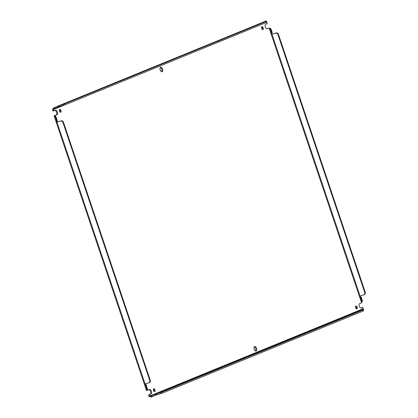 <?xml version="1.0" encoding="UTF-8"?>
<svg xmlns="http://www.w3.org/2000/svg" width="418" height="418" viewBox="0 0 418 418"><rect width="100%" height="100%" fill="white"/><g stroke="black" fill="none" stroke-linecap="round" stroke-linejoin="round"><path stroke-width="0.63" d="M262.42 29.521A1.526 0.81 72.8 0 0 262.379 28.116A1.526 0.81 72.8 0 0 261.658 27.065M261.699 28.471A1.526 0.81 -107.2 0 1 262.008 26.71A1.526 0.81 -107.2 0 1 263.209 27.854A1.526 0.81 -107.2 0 1 262.906 29.621A1.526 0.81 -107.2 0 1 261.699 28.471M356.408 308.803A1.526 0.81 72.8 0 0 356.366 307.392A1.526 0.81 72.8 0 0 355.645 306.342M355.687 307.752A1.526 0.81 -107.2 0 1 355.995 305.986A1.526 0.81 -107.2 0 1 357.197 307.136A1.526 0.81 -107.2 0 1 356.894 308.902A1.526 0.81 -107.2 0 1 355.687 307.752M60.223 112.186A1.526 0.81 72.8 0 0 60.182 110.78A1.526 0.81 72.8 0 0 59.46 109.73M59.502 111.141A1.526 0.81 -107.2 0 1 59.811 109.375A1.526 0.81 -107.2 0 1 61.012 110.524A1.526 0.81 -107.2 0 1 60.709 112.285A1.526 0.81 -107.2 0 1 59.502 111.141M154.211 391.467A1.526 0.81 72.8 0 0 154.169 390.057A1.526 0.81 72.8 0 0 153.448 389.012M153.495 390.417A1.526 0.81 -107.2 0 1 153.798 388.651A1.526 0.81 -107.2 0 1 155 389.801A1.526 0.81 -107.2 0 1 154.697 391.567A1.526 0.81 -107.2 0 1 153.495 390.417M363.315 309.304L358.905 311.107L363.409 309.289L363.299 308.845A0.522 0.439 67.8 0 1 363.247 308.73L362.798 307.402L361.225 308.045A2.372 1.264 -107.2 0 1 361.168 308.066A2.372 1.264 -107.2 0 1 359.292 306.279A2.372 1.264 -107.2 0 1 359.71 303.552L361.654 302.757L361.92 301.556L361.805 302.042L362.432 301.347L361.92 301.556L360.739 297.245A0.684 0.58 67.8 0 1 360.473 297.255L361.92 301.556M266.914 28.816L269.176 27.975L267.238 28.769A2.372 1.264 -107.2 0 1 267.18 28.79A2.372 1.264 -107.2 0 1 265.305 26.998A2.372 1.264 -107.2 0 1 265.723 24.275L267.301 23.627L266.851 22.3L266.188 22.572M161.599 71.755A2.372 1.264 72.8 0 0 161.698 69.273A2.372 1.264 72.8 0 0 160.282 67.497M160.183 69.978A2.372 1.264 -107.2 0 1 160.658 67.23A2.372 1.264 -107.2 0 1 162.529 69.017A2.372 1.264 -107.2 0 1 162.059 71.765A2.372 1.264 -107.2 0 1 160.183 69.978M255.586 351.031A2.372 1.264 72.8 0 0 255.685 348.555A2.372 1.264 72.8 0 0 254.269 346.778M254.17 349.255A2.372 1.264 -107.2 0 1 254.646 346.512A2.372 1.264 -107.2 0 1 256.516 348.298A2.372 1.264 -107.2 0 1 256.046 351.042A2.372 1.264 -107.2 0 1 254.17 349.255M53.901 110.874L53.07 111.131L52.621 109.803A1.552 1.311 67.8 0 1 52.537 109.432L53.426 109.422A0.522 0.439 -112.2 0 0 53.457 109.547L53.901 110.874L55.479 110.227A2.372 1.264 -107.2 0 1 55.537 110.211A2.372 1.264 -107.2 0 1 57.428 112.05A2.372 1.264 -107.2 0 1 56.989 114.725L55.124 115.488L55.354 116.167M55.625 116.46L55.965 116.669L55.453 116.878L55.113 116.664L55.625 116.46L55.072 115.509L54.157 116.089L146.472 390.396L149.466 389.508A2.372 1.264 -107.2 0 1 149.524 389.487A2.372 1.264 -107.2 0 1 151.415 391.326A2.372 1.264 -107.2 0 1 150.976 394.002L149.404 394.644L149.848 395.971L363.247 308.73M360.901 308.092L362.798 307.402M358.926 311.164L150.955 396.123L149.9 396.092A0.522 0.439 67.8 0 1 149.848 395.971M155.329 394.31L151.353 395.987L151.682 396.964L149.174 396.577A1.552 1.311 67.8 0 1 149.017 396.233L148.568 394.905L149.404 394.644M358.263 311.342L362.918 309.999L161.996 392.141L156.248 393.986L156.578 394.958L155.689 395.297M149.9 396.092L149.174 396.577M148.568 394.905L150.146 394.258A2.372 1.264 72.8 0 0 150.647 391.823A2.372 1.264 72.8 0 0 148.954 389.717M145.621 383.755A0.684 0.58 -112.2 0 0 145.589 383.787L145.981 384.947L145.469 385.156L145.077 383.996A0.684 0.58 67.8 0 1 145.302 383.855L149.283 382.622L149.947 381.002L62.731 121.837L61.2 120.891L57.219 122.119A0.684 0.58 67.8 0 1 56.952 122.129L57.459 121.92L57.073 120.76L56.561 120.969A0.684 0.58 67.8 0 1 56.785 120.823L57.292 120.619L55.965 116.669M55.134 115.76L55.124 115.488M146.619 390.595L146.917 389.456L147.429 389.252L147.444 390.067M145.589 383.787L145.077 383.996L55.113 116.664L54.141 115.807L56.158 114.981A2.372 1.264 72.8 0 0 56.66 112.546A2.372 1.264 72.8 0 0 54.967 110.436M53.426 109.422L54.23 108.711L53.781 107.781M54.168 108.732L58.849 106.846L58.52 105.869L58.165 105.989M58.64 106.909L59.194 106.679M266.59 21.893L266.825 22.175A0.522 0.439 -112.2 0 0 266.851 22.3M269.176 27.975L270.117 28.764L270.624 28.555L269.657 28.382M272.217 32.75A0.684 0.58 -112.2 0 0 272.076 32.86L271.564 33.069A0.684 0.58 67.8 0 1 271.789 32.923L270.117 28.764L360.081 296.096L360.473 297.255L360.985 297.046A0.684 0.58 -112.2 0 0 361.251 297.036L362.432 301.347M156.248 393.986L155.966 394.075L156.295 395.052M151.353 395.987L150.955 396.123L151.285 397.1M57.459 121.92A0.684 0.58 -112.2 0 0 57.731 121.91L61.712 120.682L63.238 121.628L150.459 380.793L149.796 382.418L149.283 382.622M145.981 384.947A0.684 0.58 -112.2 0 0 146.248 384.941L147.429 389.252M54.627 108.576L54.298 107.598L53.901 107.734L52.537 109.432M266.135 20.963L266.684 21.877L266.041 22.138M53.901 107.734L64.947 103.753L265.864 21.611L261.104 23.021M261.172 22.99L58.807 105.723L261.872 22.776M266.198 20.937L261.741 22.755L266.355 20.9M265.864 21.611L266.193 22.588L65.271 104.73L59.241 106.663L58.917 105.686M272.076 32.86C271.407 33.497 271.538 33.884 272.463 34.02A0.684 0.58 -112.2 0 0 272.735 34.01L276.716 32.782L278.242 33.727L365.463 292.893L364.799 294.512L360.306 295.949A0.684 0.58 67.8 0 0 360.081 296.096L360.593 295.887C359.924 296.529 360.055 296.916 360.985 297.046M364.287 294.721L364.951 293.102L277.735 33.936L276.204 32.991L272.222 34.219A0.684 0.58 67.8 0 1 271.956 34.229L272.463 34.02M362.072 301.195L362.578 300.986M363.096 310.527L363.738 310.266L363.409 309.289M151.682 396.964L155.904 395.235L155.574 394.263M161.996 392.141L162.325 393.119L363.247 310.976L362.918 309.999M162.325 393.119L160.559 393.73L160.23 392.753M160.559 393.73L156.578 394.958M146.248 384.941L145.736 385.145A0.684 0.58 67.8 0 1 145.469 385.156L146.917 389.456L147.575 388.886M149.947 381.002L150.459 380.793M62.731 121.837L63.238 121.628M61.2 120.891L61.712 120.682M147.068 389.095L145.736 385.145M56.785 120.823L55.453 116.878M63.175 104.364L63.505 105.341M64.947 103.753L65.271 104.73M54.298 107.598L58.52 105.869M270.624 28.555L270.969 28.769L270.456 28.978M360.739 297.245L361.251 297.036M276.716 32.782L276.204 32.991M278.242 33.727L277.735 33.936M365.463 292.893L364.951 293.102M271.789 32.923L272.296 32.714L270.969 28.769M361.575 302.789L269.103 28.006M65.036 104.808L53.457 109.547M57.052 121.21L57.167 121.56M145.569 384.236L145.689 384.586M147.382 389.628L147.601 390.271M150.146 394.258L150.976 394.002M56.158 114.981L56.989 114.725M261.851 22.718L266.261 20.916M57.731 121.91L57.219 122.119M59.523 106.569L59.194 105.592M272.222 34.219L272.735 34.01M58.233 105.958L53.791 107.776"/></g></svg>
